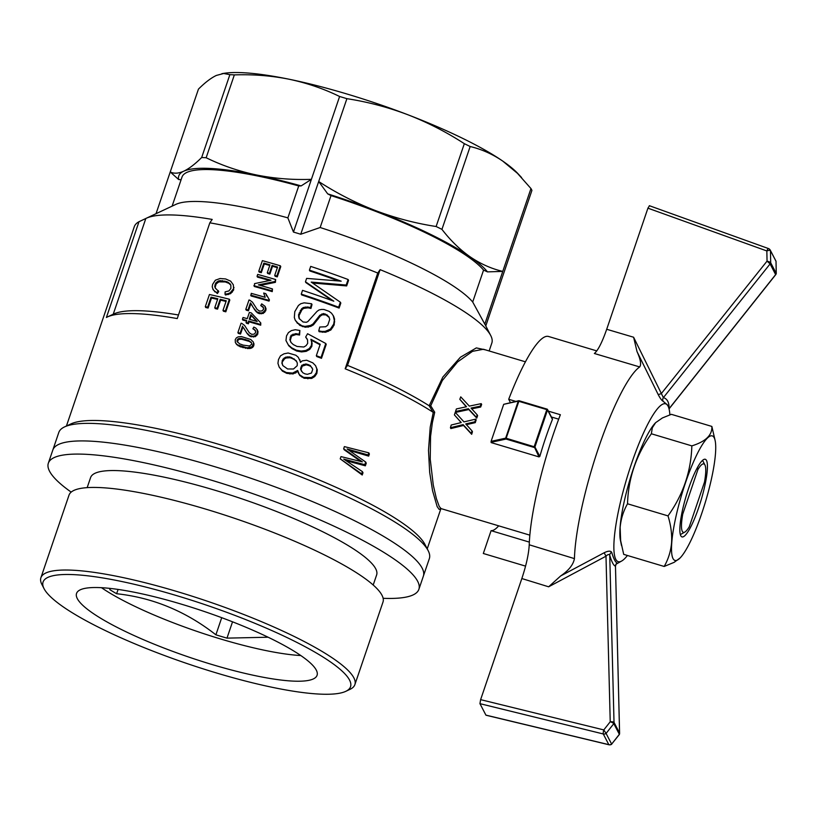<?xml version="1.0" encoding="UTF-8"?>
<svg xmlns="http://www.w3.org/2000/svg" width="818" height="818" viewBox="0 0 818 818"><rect width="100%" height="100%" fill="white"/><g stroke="black" fill="none" stroke-linecap="round" stroke-linejoin="round"><path stroke-width="1.23" d="M627.437 555.473A82.403 15.726 -73.3 0 1 621.721 560.995A82.403 15.726 -73.3 0 1 626.864 478.223A82.403 15.726 -73.3 0 1 668.02 406.076A82.403 15.726 -73.3 0 1 668.04 406.106A82.403 15.726 -73.3 0 1 669.86 414.838M667.365 404.818L663.101 401.27C661.701 400.452 660.024 398.151 658.081 394.337L637.028 351.607C640.576 359.46 641.455 364.562 639.686 366.934A113.303 21.626 -73.3 0 0 598.827 446.945A113.303 21.626 -73.3 0 0 574.43 558.622C573.316 564.706 568.725 570.473 560.667 575.944L604.144 552.764C608.06 550.821 610.565 550.667 611.68 552.293C613.653 558.919 615.514 562.487 617.253 563.019L616.414 563.786M574.43 558.622L529.236 544.788A113.303 21.626 -73.3 0 1 560.371 414.726L548.367 411.137M637.028 351.607L633.602 337.231L606.7 329.276C602.12 342.384 597.999 350.462 594.359 353.499L639.686 366.934M515.718 401.372L508.704 399.276A113.303 21.626 -73.3 0 1 548.479 336.454L596.782 350.902M508.704 399.276L510.555 402.824M525.565 566.128L483.315 553.489A113.303 21.626 -73.3 0 0 483.55 553.561L525.565 566.128M529.348 542.109L491.086 530.667L483.315 553.489M491.086 530.667A89.274 17.035 106.7 0 0 498.683 525.841M558.694 419.174L551.414 416.996M560.667 575.944L548.643 586.803L605.995 556.199C607.764 554.389 609.011 554.052 609.737 555.187L614.021 722.386A3.436 0.818 178.5 0 0 610.228 721.762A3.436 0.634 20.7 0 1 613.807 723.644L606.087 733.429L603.796 729.922A3.436 0.583 103.8 0 0 603.265 733.961L479.951 703.664L480.616 699.646L521.843 578.541C526.291 565.126 528.755 553.868 529.236 544.788M486.178 715.188L608.827 744.656A3.436 0.665 103.5 0 0 608.94 744.758A3.436 0.665 103.5 0 0 609.093 744.707M479.951 703.664L485.912 715.126M619.563 733.265A3.436 0.849 178.6 0 0 619.594 733.153L615.473 566.209A3.436 3.405 104.8 0 1 617.253 563.019M619.267 734.544A3.436 0.624 20.7 0 0 619.379 734.452L611.639 744.124L619.359 734.308A3.436 0.624 20.7 0 1 619.379 734.452A3.436 3.436 0 0 0 619.594 733.153L619.594 733.153A3.436 0.849 178.6 0 0 619.574 733.051L615.473 566.209C613.643 565.688 611.731 562.007 609.737 555.187A3.436 3.057 163.8 0 1 611.68 552.293M606.7 329.276L647.928 208.171L649.441 205.788M776.016 261.279L770.454 250.594A3.436 3.303 -27.5 0 0 768.48 248.631A3.436 0.644 109.8 0 0 768.388 248.529A3.436 0.644 109.8 0 0 766.844 250.952A3.436 0.89 -19.4 0 1 770.454 250.594L770.699 262.782A3.436 0.675 -163.1 0 0 767.049 261.116L770.096 263.917A3.436 3.303 -27.5 0 0 770.699 262.782L776.241 273.447L776.016 261.279A3.436 0.941 -19.4 0 1 776.026 261.32L776.026 261.32A3.436 3.436 0 0 0 775.832 260.87A3.436 3.303 152.5 0 1 776.016 261.279L776.262 273.59A3.436 0.675 -163.1 0 0 776.241 273.447A3.436 3.303 152.5 0 1 775.638 274.592L775.525 274.736M776.159 273.703A3.436 0.675 -163.1 0 0 776.262 273.59A3.436 3.436 0 0 1 775.668 274.725L669.042 408.908M633.602 337.231L663.378 397.63A3.436 3.313 -74.2 0 0 663.101 401.27M480.616 699.646L603.796 729.922L610.228 721.762L605.995 556.199L604.144 552.764M647.928 208.171L766.844 250.952L767.049 261.116L661.373 393.509A3.436 0.89 -25.7 0 1 658.081 394.337M669.114 408.652C669.206 402.456 667.294 398.775 663.378 397.63L770.096 263.917L775.638 274.592L669.114 408.652A3.436 3.149 1.2 0 0 669.012 408.775M681.496 515.074L682.744 514.123L697.928 469.501L697.376 467.63M697.928 469.501A35.706 6.81 106.7 0 1 704.922 464.941A35.706 6.81 106.7 0 1 704.492 482.119L689.298 526.741A35.706 6.81 106.7 0 1 684.85 532.058L680.351 534.604M682.744 514.123A35.706 6.81 106.7 0 0 684.85 532.058M383.131 598.306A195.707 37.086 -161.2 0 0 418.877 589.328L423.356 576.169A195.707 37.086 -161.2 0 0 213.805 466.403A195.707 37.086 -161.2 0 1 423.356 576.169L429.338 558.612A195.707 37.086 -161.2 0 0 428.162 550.657L424.941 544.42A190.563 36.104 -161.2 0 0 222.056 445.289A190.563 36.104 -161.2 0 0 70.941 423.908L64.581 426.884A195.707 37.086 -161.2 0 0 58.794 432.477L48.344 463.192A195.707 37.086 -161.2 0 0 71.186 492.119M489.144 350.963L491.833 343.059A185.41 35.133 -161.2 0 0 490.718 335.523A185.41 35.133 -161.2 0 0 380.114 269.643A1966.452 375.237 106.7 0 0 377.752 273.038A190.563 36.104 -161.2 0 0 291.044 242.629A190.563 36.104 -161.2 0 0 209.837 222.823L177.25 318.57A190.563 36.104 -161.2 0 0 107.332 316.985A190.563 36.104 -161.2 0 0 106.401 317.466L138.988 221.719A190.563 36.104 -161.2 0 0 134.295 226.688L66.432 426.014M440.769 508.612L439.154 509.42L437.17 506.639L432.569 490.739L429.675 472.334L428.489 450.37L430.217 427.149L433.274 412.344L434.716 412.241L430.728 405.8L442.334 380.503L457.569 361.945L472.518 351.331L483.428 349.255L525.412 361.812M377.752 273.038L345.165 368.785A190.563 36.104 -161.2 0 1 433.111 412.282L433.274 412.344M253.212 341.863L254.03 344.071L253.263 346.699L251.412 348.12L248.917 348.57L240.226 346.76L236.699 344.593L235.359 342.537L235.236 339.674L236.32 337.916L238.14 336.863L241.392 336.587L250.707 339.45L253.212 341.863L254.03 344.071M242.425 319.276L243.038 317.486A193.999 36.759 -161.2 0 1 247.251 318.652L249.388 312.404A193.999 36.759 -161.2 0 1 251.382 312.967L260.768 322.946L260.707 325.196A190.563 36.104 -161.2 0 0 249.081 321.832L248.406 323.795A190.563 36.104 -161.2 0 0 246.402 323.233L246.647 320.441A193.999 36.759 -161.2 0 0 242.425 319.276L242.854 320.094A190.563 36.104 -161.2 0 1 246.433 321.085M217.588 299.429A190.563 36.104 -161.2 0 0 211.494 298.028L208.089 308.038A190.563 36.104 -161.2 0 0 205.758 307.527L205.308 306.658A193.999 36.759 -161.2 0 1 207.639 307.179L208.089 308.038M205.308 306.658L209.439 294.5A193.999 36.759 -161.2 0 1 229.367 299.224L229.807 300.063L225.809 311.811A190.563 36.104 -161.2 0 0 223.437 311.218L222.997 310.38L226.269 300.779A193.999 36.759 -161.2 0 0 220.185 299.296L220.625 300.145L217.557 309.132A190.563 36.104 -161.2 0 0 215.216 308.57L214.766 307.721L217.823 298.734A193.999 36.759 -161.2 0 0 211.044 297.169L207.639 307.179M226.044 301.453A190.563 36.104 -161.2 0 0 220.625 300.145M268.999 299.122L269.03 301.106L269.429 299.94L265.799 293.662L266.648 295.993M269.03 301.106A190.563 36.104 -161.2 0 0 251.075 295.973L251.249 293.355A193.999 36.759 -161.2 0 1 265.175 297.302L263.672 293.038A193.999 36.759 -161.2 0 1 265.799 293.662M269.562 280.523A190.563 36.104 -161.2 0 0 257.486 277.118L257.056 276.29A193.999 36.759 -161.2 0 1 270.983 280.237L254.562 283.621L254.296 286.494A190.563 36.104 -161.2 0 1 272.251 291.627L272.466 288.938A193.999 36.759 -161.2 0 0 258.386 284.879L274.991 281.515L275.421 282.333L260.247 285.4M274.991 281.515L275.666 279.551L275.421 282.333M247.568 334.143L242.946 326.965L240.543 334.02A190.563 36.104 -161.2 0 0 238.324 333.407L237.895 332.589L241.085 323.202A193.999 36.759 -161.2 0 1 241.862 323.417L244.582 325.441L249.296 332.762L251.709 334.337L254.112 334.163L255.645 332.548L255.308 330.288L252.864 328.785L253.805 327.098L255.809 328.069L257.578 330.37L257.834 333.989L255.308 336.679L250.216 336.474L246.566 332.783M255.574 330.973L254.684 330.206M269.756 265.472A190.563 36.104 -161.2 0 0 264.286 263.938L261.3 272.691A190.563 36.104 -161.2 0 0 259.194 272.108L258.764 271.29L262.384 260.656A193.999 36.759 -161.2 0 1 280.349 265.789L280.768 266.607L277.271 276.883A190.563 36.104 -161.2 0 0 275.145 276.259L274.715 275.431A193.999 36.759 -161.2 0 1 276.852 276.065L277.271 276.883M277.363 267.67A190.563 36.104 -161.2 0 0 272.517 266.259L269.838 274.122A190.563 36.104 -161.2 0 0 267.721 273.519L267.292 272.701A193.999 36.759 -161.2 0 1 269.419 273.304L269.838 274.122M230.881 285.226L228.887 283.345L225.349 281.944L218.846 281.873L216.167 283.907L215.175 287.21L215.543 288.417M226.729 281.648L220.246 280.666L218.396 281.014L215.717 283.048L214.725 286.341L215.226 287.997L218.743 291.545L217.394 293.539L213.222 289.848L212.21 286.77L212.639 284.337L215.359 280.216L220.042 278.529L225.635 278.948L230.656 281.157L233.324 284.807L233.662 289.94L230.645 293.621L225.451 295.012L225.022 294.163L225.124 291.862L228.948 290.922L230.881 288.406L230.84 284.971L228.447 282.496L226.729 281.648L227.169 282.496M233.324 284.807L233.662 289.94M263.488 307.742L260.768 305.554L261.709 303.867L265.063 306.321L266.044 308.775L265.748 310.748L263.222 313.447L259.214 313.652L255.482 310.912L250.85 303.734L248.447 310.789A190.563 36.104 -161.2 0 0 246.238 310.175L245.809 309.357A193.999 36.759 -161.2 0 1 248.028 309.971L248.447 310.789M320.042 344.787L311.331 340.145L312.108 343.223L311.842 346.331L309.746 349.398L306.208 351.341L301.586 351.924L296.709 351.024L292.108 348.662L288.744 345.738L285.963 340.544L286.504 335.953L288.417 332.609L291.392 330.605L295.278 329.715L299.889 330.482L299.143 334.204L295.727 333.652L291.075 335.278L289.848 339.644L290.952 342.405L293.294 344.582L297.036 346.454L303.836 347.016L306.126 345.615L307.68 343.366L307.548 339.92L305.666 337.057L307.578 333.724L325.769 343.488L321.024 357.435A193.999 36.759 -161.2 0 0 316.331 355.697L316.771 356.566A190.563 36.104 -161.2 0 1 321.484 358.304L326.229 344.368L325.769 343.488M299.889 330.482L299.572 335.043L296.157 334.48L291.505 336.106L290.278 340.472L291.106 342.548M307.139 338.979L305.666 337.057M332.2 300.615L305.891 282.609L305.462 281.781L306.617 278.386L341.167 281.177A193.999 36.759 -161.2 0 0 309.419 270.155L309.848 270.983A190.563 36.104 -161.2 0 1 338.54 280.922M309.419 270.155L310.697 266.402A193.999 36.759 -161.2 0 1 348.09 279.511L348.54 280.38L346.658 285.922L312.824 283.038M348.09 279.511L346.198 285.053L311.229 282.098L340.36 302.21L340.809 303.079L339.112 308.079A190.563 36.104 -161.2 0 0 301.699 294.94L301.259 294.112L302.537 290.359A193.999 36.759 -161.2 0 1 333.826 301.198L305.462 281.781M360.595 461.321L344.184 449.757L343.662 448.745L344.388 446.608L368.795 452.835L369.388 453.98L368.662 456.117L349.286 450.421M368.795 452.835L368.069 454.972L347.139 448.99L365.666 462.027L366.26 463.162L365.36 465.82L346.086 460.677M365.666 462.027L364.767 464.675L343.703 459.102L362.405 471.618L362.998 472.763L362.231 475.013L340.216 458.857L361.638 473.867L362.231 475.013M329.153 317.445L325.953 314.899L322.312 314.797L320.308 316.085L313.406 324.858L310.82 326.351L305.329 327.241L299.787 325.349L295.206 320.145L294.327 317.466L294.787 311.648L298.406 305.492L300.809 303.703L304.173 302.834L311.576 303.744L310.523 307.578L307.629 306.985L308.069 307.824L303.775 308.366L302.077 309.582L298.959 315.707L299.429 318.948M311.576 303.744L312.006 304.582L310.963 308.417L308.069 307.824M307.629 306.985L303.335 307.527L301.637 308.754L298.529 314.879L299.102 318.458L303.049 321.975L306.29 322.292L307.813 321.617L316.995 311.413L319.061 309.94L321.576 309.429L323.918 309.47L329.061 311.321L331.576 313.243L333.652 316.321L334.572 319.081L334.163 324.971L330.861 329.981L325.584 332.251L319.173 331.719L318.734 330.871L319.777 327.026L325.656 326.75L327.793 325.124L329.736 319.409L329 316.924L327.936 316.024M299.807 359.603L300.411 362.415L302.241 360.861L306.638 360.227L312.834 362.865L315.574 365.677L316.842 368.959L316.392 372.619L314.286 375.666L311.259 377.568L303.672 377.405L299.368 374.664L297.67 370.462L292.619 373.09L286.351 372.538L281.985 370.257L279.204 367.149L277.946 363.345L278.478 359.552L280.502 355.84L283.999 353.816L288.12 352.998L295.85 355.237L298.263 357.272L300.625 362.231M315.574 365.677L317.292 369.838L316.842 373.489L314.746 376.536L311.709 378.427L304.122 378.264L299.807 375.513L298.222 372.66M297.926 371.444L293.059 373.938L286.781 373.366L282.414 371.096L279.204 367.149M428.162 550.657A195.707 37.086 -161.2 0 0 219.786 448.847A195.707 37.086 -161.2 0 0 64.581 426.884M213.805 466.403A195.707 37.086 -161.2 0 0 52.822 450.023A195.707 37.086 -161.2 0 1 213.805 466.403M209.837 222.823A1966.452 375.237 -73.3 0 1 212.199 219.428A185.41 35.133 -161.2 0 0 146.279 218.263A185.41 35.133 -161.2 0 0 145.829 218.488A3585.764 3453.668 -27.5 0 0 138.988 221.719M490.718 335.523L485.36 325.124A176.831 33.507 -161.2 0 0 484.808 324.132L472.702 302.006A161.381 30.583 18.8 0 0 320.155 227.516L300.738 234.245A176.831 33.507 -161.2 0 0 297.098 233.14A176.831 33.507 -161.2 0 0 293.457 232.067L311.402 179.336L301.136 185.911L298.734 185.942A161.381 30.583 18.8 0 0 182.015 177.056L172.107 206.146M146.279 218.263L175.921 204.357A161.381 30.583 18.8 0 1 287.864 217.864L293.457 232.067M178.467 314.981A185.41 35.133 -161.2 0 0 113.692 314.01L107.332 316.985M145.829 218.488L113.232 314.224M433.111 412.282L429.164 405.769A185.41 35.133 -161.2 0 0 347.517 365.39L380.114 269.643M345.165 368.785A1966.452 375.237 -73.3 0 1 347.517 365.39M529.849 535.156L441.066 508.602L439.235 506.444L436.342 498.459L433.274 485.054L430.237 459.195L430.554 436.505L432.354 422.742L434.716 412.241M552.027 418.611L552.436 419.399A82.403 15.726 106.7 0 0 539.829 456.413L538.99 456.904L491.199 442.61L491.097 441.352L505.647 438.162A0.685 0.644 77.6 0 0 506.035 439.051L505.647 438.162L518.244 401.137L546.802 409.613L534.195 446.628L538.99 456.904M475.739 419.123A85.839 16.38 106.7 0 0 474.849 421.822L465.739 423.918L472.006 430.892A85.839 16.38 106.7 0 0 471.24 433.468L463.121 424.634L450.421 427.712A85.839 16.38 106.7 0 1 451.219 425.023L461.24 422.569L454.399 414.91A85.839 16.38 106.7 0 1 455.248 412.323L463.98 421.894L475.739 419.123L476.158 419.951A82.403 15.726 106.7 0 0 475.278 422.64L466.332 424.685M472.006 430.892L472.446 431.73A82.403 15.726 106.7 0 0 471.679 434.307L463.55 425.462L450.861 428.56L450.421 427.712M460.503 421.771L454.399 414.91M466.229 406.771L459.818 399.317A85.839 16.38 106.7 0 1 460.738 396.863L469.317 406.117L481.209 403.642A85.839 16.38 106.7 0 0 480.258 406.198L471.035 408.07L477.191 414.828A85.839 16.38 106.7 0 0 476.352 417.272L468.387 408.724L455.524 411.495L455.953 412.323L468.806 409.552L476.782 418.1A82.403 15.726 106.7 0 1 477.61 415.646L477.191 414.828M481.209 403.642L481.649 404.47A82.403 15.726 106.7 0 0 480.687 407.027L471.638 408.847M429.164 405.769L442.835 377.067L460.401 357.231L476.352 347.906L485.555 349.889M429.307 405.82L430.728 405.8M260.768 322.946L260.277 324.378A193.999 36.759 -161.2 0 0 248.652 321.004L247.977 322.977A193.999 36.759 -161.2 0 0 245.973 322.404M250.809 314.664L257.189 321.505A193.999 36.759 -161.2 0 0 249.255 319.224L250.809 314.664L251.238 315.482L249.899 319.398M316.331 355.697L320.216 344.255L310.891 339.296L311.668 342.374L311.392 345.482L309.306 348.55L305.768 350.493L301.157 351.075L296.28 350.186L291.678 347.824L288.314 344.91L285.963 340.544M265.063 306.321L265.318 309.93L262.793 312.629L260.809 313.028L256.78 311.863L253.212 307.517M254.05 308.723L254.48 309.541M333.202 315.451L334.664 321.934M334.112 318.202L334.572 319.081M327.486 315.165L323.57 313.55L319.858 315.237L312.967 324.01L313.406 324.858M317.425 318.57L317.865 319.419M248.846 340.585L241.371 338.447L239.05 338.478L237.741 339.092L236.985 341.331L239.541 343.805L243.243 345.145L249.47 345.973L251.627 344.347L251.688 343.079L248.846 340.585L249.275 341.403L241.801 339.265L239.469 339.306L238.171 339.92L237.414 342.139M250.952 341.985L251.382 342.803L249.275 341.403M340.216 458.857L340.983 456.608L362.364 461.863L359.808 460.064L360.38 461.168M267.292 272.701L269.971 264.838A193.999 36.759 -161.2 0 0 263.856 263.11L260.87 271.873L261.3 272.691M263.856 263.11L264.286 263.938M260.809 313.028L261.239 313.846M262.793 312.629L263.222 313.447M222.516 280.646L222.956 281.504M224.899 281.095L225.349 281.944M311.392 345.482L311.842 346.331M311.668 342.374L312.108 343.223M281.873 363.059L282.813 365.564L287.568 368.959L293.498 369L297.21 365.697L297.312 363.131L296.29 360.779L291.464 357.517A193.999 36.759 -161.2 0 0 289.613 356.893L285.676 357.159L282.926 359.225L281.873 363.059L282.997 365.738M282.149 360.758L282.302 363.887M349.542 449.583L350.084 450.616M303.672 377.405L304.122 378.264M307.425 377.967L307.875 378.826M214.725 286.341L215.175 287.21M255.85 311.004L256.269 311.822M256.78 311.863L257.21 312.68M284.102 358.028L284.531 358.857L282.578 361.587M285.676 357.159L286.106 357.987L284.531 358.857M245.809 309.357L248.999 299.971A193.999 36.759 -161.2 0 1 249.776 300.186L252.486 302.21L257.21 309.531L259.613 311.106L262.016 310.922L263.549 309.316L263.212 307.047L260.768 305.554M241.371 338.447L241.801 339.265M245.216 339.337L245.645 340.165M248.652 321.004L249.081 321.832M260.277 324.378L260.707 325.196M299.204 312.916L299.633 313.744M300.278 310.492L300.717 311.321M252.782 306.699L250.85 303.734M250.86 303.417L251.29 304.245M321.024 357.435L321.484 358.304M311.259 377.568L311.709 378.427M314.286 375.666L314.746 376.536M317.241 282.537L317.681 283.376M346.198 285.053L346.658 285.922M257.159 329.552L257.404 333.171L254.889 335.861L252.895 336.259L253.324 337.077M254.889 335.861L255.308 336.679M301.637 308.754L302.077 309.582M289.848 339.644L290.278 340.472M290.175 337.169L290.605 337.998M228.447 282.496L228.887 283.345M298.529 314.879L298.959 315.707M299.143 334.204L299.572 335.043M313.713 282.333L314.143 283.171M316.392 372.619L316.842 373.489M316.842 368.959L317.292 369.838M294.112 358.826L294.552 359.664L291.893 358.356A190.563 36.104 -161.2 0 0 290.053 357.732L286.106 357.987M296.607 361.515L294.552 359.664M233.58 286.862L234.009 287.711M229.858 283.509L230.298 284.347M246.146 331.955L243.784 328.079M308.284 364.624L305.891 363.959L301.77 365.298L300.492 369.061L302.67 372.64L304.889 373.836L307.353 374.327L311.484 373.018L312.762 369.266L310.329 365.564L308.284 364.624L308.734 365.482L306.331 364.818L302.22 366.147L300.942 369.91L301.525 371.362M255.052 310.083L255.482 310.912M252.895 336.259L249.787 335.646L247.148 333.325M247.936 334.235L248.365 335.053M253.6 343.253L252.046 346.73L247.005 347.803L247.425 348.621M248.498 347.752L248.917 348.57M258.785 312.834L259.214 313.652M247.977 322.977L248.406 323.795M233.222 289.102L230.206 292.783L227.854 293.754L228.294 294.592M230.206 292.783L230.645 293.621M289.48 373.202L289.909 374.041M292.619 373.09L293.059 373.938M305.768 350.493L306.208 351.341M309.306 348.55L309.746 349.398M262.159 306.157L262.588 306.975M310.523 307.578L310.963 308.417M282.926 359.225L283.355 360.063M295.727 333.652L296.157 334.48M323.57 313.55L324.02 314.409M325.503 314.051L325.953 314.899M247.005 347.803L237.69 344.951L238.12 345.779M239.797 345.932L240.226 346.76M218.304 290.687L216.954 292.691L214.347 290.983L214.786 291.852M216.954 292.691L217.394 293.539M303.335 307.527L303.775 308.366M305.319 306.995L305.748 307.834M299.368 374.664L299.807 375.513M334.204 321.055L333.703 324.092L330.4 329.112L325.135 331.382L321.955 331.433L322.404 332.292M325.135 331.382L325.584 332.251M291.464 357.517L291.893 358.356M220.246 280.666L220.686 281.525M281.985 370.257L282.414 371.096M231.954 291.228L232.394 292.067M300.871 367.19L301.31 368.039M301.77 365.298L302.22 366.147M220.185 299.296L217.118 308.284L217.557 309.132M250.431 302.905L248.028 309.971M254.255 329.388L252.864 328.785M217.118 308.284A193.999 36.759 -161.2 0 0 214.766 307.721M340.36 302.21L338.652 307.21L339.112 308.079M298.611 316.893L299.04 317.732M265.318 309.93L265.748 310.748M265.625 307.957L266.044 308.775M257.69 312.415L258.12 313.233M330.4 329.112L330.861 329.981M332.261 326.781L332.711 327.65M251.259 304.02L251.688 304.848M310.329 365.564L310.779 366.423L308.734 365.482M256.382 334.736L256.811 335.554M257.404 333.171L257.834 333.989M211.044 297.169L211.494 298.028M364.767 464.675L365.36 465.82M305.891 363.959L306.331 364.818M351.914 450.299L352.456 451.342M368.069 454.972L368.662 456.117M239.05 338.478L239.469 339.306M303.662 364.368L304.102 365.217M288.314 344.91L288.744 345.738M291.678 347.824L292.108 348.662M312.967 324.01L310.38 325.503L310.82 326.351M310.38 325.503L304.889 326.402L301.995 325.809L296.954 322.517L297.384 323.345M299.357 324.511L299.787 325.349M242.629 346.934L243.058 347.752M249.787 335.646L250.216 336.474M250.87 336.065L251.3 336.883M244.879 329.93L245.308 330.758M301.995 325.809L302.435 326.648M264.296 311.494L264.715 312.323M237.69 344.951L236.269 343.775L236.699 344.593M310.891 339.296L311.331 340.145M268.601 300.278A193.999 36.759 -161.2 0 0 250.645 295.145M248.866 335.094L249.296 335.912M229.367 299.224L225.369 310.973A193.999 36.759 -161.2 0 0 222.997 310.38M225.369 310.973L225.809 311.811M301.228 376.127L301.668 376.986M227.854 293.754L225.022 294.163M338.652 307.21A193.999 36.759 -161.2 0 0 301.259 294.112M256.719 321.362L251.238 315.482M312.2 368.08L310.779 366.423M250.993 347.302L251.412 348.12M252.046 346.73L252.476 347.548M333.703 324.092L334.163 324.971M274.715 275.431L277.578 267.036A193.999 36.759 -161.2 0 0 272.087 265.441L269.419 273.304M272.087 265.441L272.517 266.259M304.889 326.402L305.329 327.241M307.742 326.382L308.181 327.231M216.913 281.893L217.353 282.752M218.396 281.014L218.846 281.873M296.28 350.186L296.709 351.024M301.157 351.075L301.586 351.924M237.741 339.092L238.171 339.92M275.666 279.551A193.999 36.759 -161.2 0 0 257.701 274.408L257.056 276.29M300.492 369.061L300.942 369.91M291.075 335.278L291.505 336.106M292.997 334.133L293.437 334.961M321.955 331.433L318.734 330.871M252.834 345.881L253.263 346.699M295.257 372.21L295.697 373.059M242.517 326.137L240.114 333.202A193.999 36.759 -161.2 0 0 237.895 332.589M240.114 333.202L240.543 334.02M347.691 460.289L348.233 461.332M272.466 288.938L271.832 290.809A193.999 36.759 -161.2 0 0 253.866 285.676M271.832 290.809L272.251 291.627M260.87 271.873A193.999 36.759 -161.2 0 0 258.764 271.29M360.881 460.81L361.229 461.475M287.588 356.812L288.018 357.64M289.613 356.893L290.053 357.732M286.351 372.538L286.781 373.366M319.858 315.237L320.308 316.085M321.873 313.948L322.312 314.797M362.405 471.618L361.638 473.867M245.011 347.517L245.431 348.335M327.793 330.554L328.243 331.423M214.347 290.983L212.772 288.979M257.711 331.188L258.14 332.006M352.19 461.505L352.752 462.569M215.717 283.048L216.167 283.907M253.427 344.869L253.846 345.697M215.073 284.552L215.523 285.421M359.808 460.064L343.662 448.745M236.269 343.775L235.359 342.537M280.349 265.789L276.852 276.065M249.879 347.66L250.308 348.478M296.954 322.517L295.206 320.145M237.016 340.165L237.445 340.983M181.095 179.766L178.61 179.5L170.236 171.964C173.989 173.794 178.498 173.539 183.764 171.187A164.807 31.227 18.8 0 1 256.576 174.991A164.807 31.227 18.8 0 1 301.136 185.911M156.033 213.692L198.447 89.121C205.062 82.516 211.034 77.966 216.351 75.44L223.682 73.477L229.878 74.663L201.668 157.506A176.831 33.507 18.8 0 1 206.146 157.741C222.056 165.512 238.866 171.269 256.576 174.991C274.347 178.549 292.619 179.991 311.402 179.336L339.613 96.493C323.693 88.722 306.883 82.976 289.173 79.244C271.402 75.696 253.13 74.244 234.347 74.898A176.831 33.507 -161.2 0 0 229.878 74.663M455.524 411.495A85.839 16.38 106.7 0 1 456.393 408.939L466.536 406.73L459.818 399.317M485.78 325.942L531.925 190.41A176.831 33.507 -161.2 0 0 530.964 188.559L517.467 173.334L502.753 161.095A164.807 31.227 18.8 0 1 517.784 173.488L521.567 177.526M519.021 400.738A0.685 0.644 77.6 0 0 518.704 400.718L503.694 404.327L491.097 441.352M547.058 409.123L519.052 400.728L506.168 438.243L534.931 446.986L539.829 456.413M441.945 229.367C450.534 240.512 459.941 249.664 470.156 256.832C480.432 263.836 491.301 268.693 502.763 271.402L487.456 271.873A164.807 31.227 18.8 0 0 470.156 256.832A164.807 31.227 18.8 0 0 375.206 210.471C395.022 217.966 415.329 223.314 436.117 226.514A176.831 33.507 18.8 0 1 441.945 229.367L470.156 146.524A176.831 33.507 -161.2 0 0 464.327 143.671L436.117 226.514M530.964 188.559L484.808 324.132M221.893 73.671L223.703 73.375A164.807 31.227 18.8 0 1 289.173 79.244A164.807 31.227 18.8 0 1 407.804 114.724A164.807 31.227 18.8 0 1 502.753 161.095C492.477 154.091 481.608 149.234 470.156 146.524M468.315 423.305L468.745 424.133M474.849 421.822L475.278 422.64M471.24 433.468L471.679 434.307M471.986 407.804L472.405 408.622M463.121 424.634L463.55 425.462M465.81 405.963L466.24 406.771M473.642 407.528L474.072 408.346M468.387 408.724L468.806 409.552M466.669 423.622L467.098 424.44M476.352 417.272L476.782 418.1M480.258 406.198L480.687 407.027M300.738 234.245L318.693 181.514L327.691 193.856L331.024 195.604A161.381 30.583 18.8 0 1 483.561 270.093L487.456 271.873M320.155 227.516L331.024 195.604M178.61 179.5A164.807 31.227 18.8 0 1 183.764 171.187C189.091 168.661 195.062 164.101 201.668 157.506M287.864 217.864L298.734 185.942M472.702 302.006L483.561 270.093M327.691 193.856A164.807 31.227 18.8 0 1 375.206 210.471C355.452 202.803 336.607 193.15 318.693 181.514L346.893 98.671A176.831 33.507 -161.2 0 0 339.613 96.493M234.347 74.898L206.146 157.741M464.327 143.671C446.403 132.046 427.558 122.393 407.804 114.724C387.988 107.23 367.681 101.872 346.893 98.671M118.089 589.43L116.626 593.725C152.864 597.651 185.952 611.353 215.891 634.819A123.61 23.425 -161.2 0 0 226.985 638.132L268.11 637.222M110.225 588.418L109.806 589.625A123.61 23.425 -161.2 0 0 116.626 593.725M232.537 621.813L226.985 638.132M221.719 617.692L215.891 634.819M418.877 589.328A195.707 37.086 -161.2 0 0 209.326 479.563A195.707 37.086 -161.2 0 0 48.344 463.192M87.168 487.651L90.593 477.579A151.074 28.63 18.8 0 1 214.868 490.217A151.074 28.63 18.8 0 1 376.628 574.952L373.192 585.023M181.044 604.062A127.035 24.07 18.8 0 1 317.067 675.31A127.035 24.07 18.8 0 1 189.05 657.161A127.035 24.07 18.8 0 1 76.544 593.428A127.035 24.07 18.8 0 1 181.044 604.062M176.657 595.627A162.404 30.777 -161.2 0 0 44.039 588.643A162.404 30.777 -161.2 0 0 186.893 663.5A162.404 30.777 -161.2 0 0 345.738 691.353A162.404 30.777 -161.2 0 0 176.657 595.627M345.738 691.353L349.981 689.359A165.839 31.421 -161.2 0 0 354.879 684.625A165.839 31.421 -161.2 0 0 177.312 591.619A165.839 31.421 -161.2 0 0 40.9 577.733A165.839 31.421 -161.2 0 0 41.892 584.481L44.039 588.643M354.879 684.625L382.998 602.048A165.839 31.421 -161.2 0 0 205.43 509.031A165.839 31.421 -161.2 0 0 69.009 495.156L40.9 577.733M300.809 655.545A127.035 24.07 18.8 0 1 221.249 639.175A127.035 24.07 18.8 0 1 101.483 587.692M711.854 426.434L671.374 414.327L662.427 417.937L655.647 422.65L652.314 427.763L651.363 433.775C636.22 454.961 628.275 478.295 627.529 503.786C623.398 510.994 620.934 518.868 620.136 527.436L620.647 540.667L623.705 554.369L664.185 566.465C668.316 559.267 670.78 551.383 671.578 542.825C672.079 534.164 670.893 525.197 668.009 515.892C683.153 494.706 691.098 471.373 691.844 445.882C705.719 441.546 712.386 435.064 711.854 426.434L715.157 440.657A65.031 12.413 -73.3 0 1 705.505 501.679A65.031 12.413 -73.3 0 1 680.075 557.988A65.031 12.413 -73.3 0 1 671.762 542.712A65.031 12.413 -73.3 0 1 692.795 463.53A65.031 12.413 -73.3 0 1 715.157 440.657M621.475 545.442L620.402 540.136A65.031 12.413 -73.3 0 1 620.095 527.262A65.031 12.413 -73.3 0 1 655.494 422.814A65.031 12.413 -73.3 0 1 655.576 422.732M680.003 525.902A40.511 7.73 -73.3 0 1 689.451 485.964A40.511 7.73 -73.3 0 1 703.562 459.614A40.511 7.73 -73.3 0 1 701.026 500.34A40.511 7.73 -73.3 0 1 680.791 535.77A40.511 7.73 -73.3 0 1 680.003 525.902M679.993 558.07L674.104 562.355L664.185 566.465M691.844 445.882L651.363 433.775M668.009 515.892L627.529 503.786M521.843 578.541L548.643 586.803M614.021 722.386L619.574 733.051A3.436 3.303 152.5 0 1 619.359 734.308L613.807 723.644A3.436 3.303 -27.5 0 0 614.021 722.386M603.265 733.961L608.827 744.656A3.436 3.303 152.5 0 0 611.639 744.124L606.087 733.429A3.436 3.303 -27.5 0 1 603.265 733.961M243.887 328.192L244.316 329.01M251.801 304.95L252.23 305.779M503.694 404.327L518.244 401.137A0.685 0.644 77.6 0 1 518.704 400.718A0.685 0.685 0 0 1 519.052 400.728L547.099 409.133A0.685 0.665 -27.5 0 1 547.498 409.46A0.685 0.685 0 0 0 547.078 409.112L547.528 409.961A0.685 0.665 -27.5 0 0 547.498 409.46L552.416 418.918M491.056 442.334L506.035 439.051L534.062 447.436A0.685 0.665 152.5 0 0 534.931 446.986L547.528 409.961L552.436 419.399M465.401 405.503L465.831 406.331M460.084 421.301L460.514 422.129M668.04 406.106L667.386 404.838M621.721 560.995L616.087 564.164M486.025 715.229L608.94 744.758A3.436 3.436 0 0 0 611.69 744.237M649.349 205.696L768.388 248.529A3.436 3.436 0 0 1 770.28 250.175L775.832 260.87M615.494 566.168L616.22 563.888M704.922 464.941L702.55 460.35M440.922 508.591L427.221 548.837"/></g></svg>
